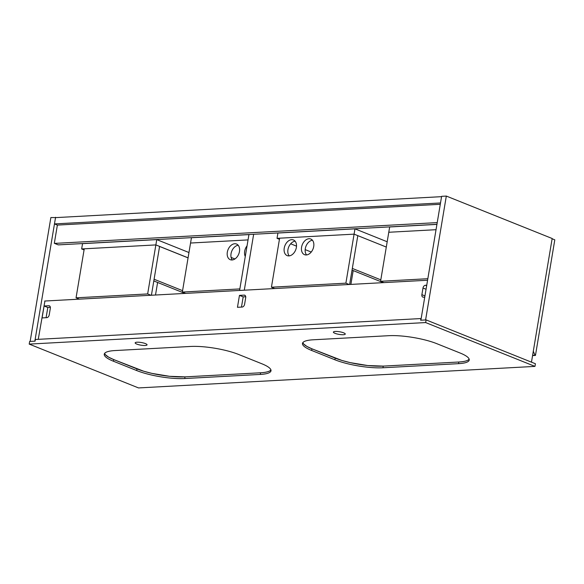 <?xml version="1.0" encoding="UTF-8"?>
<svg xmlns="http://www.w3.org/2000/svg" width="584" height="584" viewBox="0 0 584 584"><rect width="100%" height="100%" fill="white"/><g stroke="black" fill="none" stroke-linecap="round" stroke-linejoin="round"><path stroke-width="0.88" d="M260.581 372.774A34.434 7.621 -170.5 0 0 270.939 369.928L269.852 370.855C267.749 371.971 264.654 372.607 260.581 372.774L185.011 376.877L260.581 372.774L260.303 374.432A34.434 7.621 -170.5 0 0 271.005 370.789A34.434 7.621 -170.5 0 0 261.822 363.759L238.564 354.437A34.434 7.621 -170.5 0 0 190.523 346.458L114.953 350.561A34.434 7.621 -170.5 0 0 104.251 354.203A34.434 7.621 -170.5 0 0 113.435 361.233L136.692 370.555A34.434 7.621 -170.5 0 0 184.734 378.534L260.303 374.432M185.011 376.877L169.521 376.308L151.95 373.388L143.752 371.241L113.712 359.576L108.58 357.145L105.39 354.722L104.594 353.408A34.434 7.621 -170.5 0 0 113.712 359.576L136.97 368.898A34.434 7.621 -170.5 0 0 185.011 376.877L184.734 378.534M458.805 362.007A34.434 7.621 -170.5 0 0 469.164 359.16L468.076 360.087C465.974 361.204 462.886 361.846 458.805 362.007L383.235 366.11L458.805 362.007L458.528 363.664A34.434 7.621 -170.5 0 0 469.229 360.021A34.434 7.621 -170.5 0 0 460.046 352.991L436.788 343.669A34.434 7.621 -170.5 0 0 388.747 335.69L313.177 339.793A34.434 7.621 -170.5 0 0 302.476 343.436A34.434 7.621 -170.5 0 0 311.659 350.466L334.917 359.788A34.434 7.621 -170.5 0 0 382.958 367.767L458.528 363.664M383.235 366.11L367.745 365.54L350.174 362.62L341.976 360.474L311.936 348.809L306.804 346.378L303.614 343.961L302.819 342.64A34.434 7.621 -170.5 0 0 311.936 348.809L335.194 358.131A34.434 7.621 -170.5 0 0 383.235 366.11L382.958 367.767M335.26 331.449A6.022 1.336 -170.5 0 0 333.384 332.084A6.022 1.336 -170.5 0 0 336.866 333.917A6.022 1.336 -170.5 0 0 343.399 334.712A6.022 1.336 -170.5 0 0 345.275 334.07A6.022 1.336 -170.5 0 0 341.793 332.238A6.022 1.336 -170.5 0 0 335.26 331.449M137.036 342.209A6.022 1.336 -170.5 0 0 135.16 342.852A6.022 1.336 -170.5 0 0 138.642 344.684A6.022 1.336 -170.5 0 0 145.175 345.48A6.022 1.336 -170.5 0 0 147.051 344.837A6.022 1.336 -170.5 0 0 143.569 343.005A6.022 1.336 -170.5 0 0 137.036 342.209M29.2 344.1L138.525 387.929L534.973 366.394L535.418 363.744L426.094 319.915L425.648 322.565L29.2 344.1L29.645 341.45L35.091 341.151L35.369 339.494L420.918 318.557L420.641 320.214L426.094 319.915M534.973 366.394L425.648 322.565M54.465 223.92L55.524 217.628L441.562 196.662L440.511 202.955L54.465 223.92L57.378 225.088L54.327 243.302L58.283 244.886L436.934 224.322M440.285 204.291L57.378 225.088M55.575 217.292L34.85 341.166L30.142 341.421L50.866 217.547L56.298 217.584M155.505 295.015L157.607 282.466M44.917 301.023L38.252 339.341M44.085 305.994L42.092 317.915L46.793 317.659A2.752 1.891 -68.2 0 0 49.224 314.9L50.334 308.279A2.752 1.891 -68.2 0 0 49.37 305.826A2.752 1.891 -68.2 0 0 48.793 305.739L44.085 305.994L47.808 307.483L46.099 317.696L47.808 307.483L50.355 307.345M425.597 319.944L420.889 320.2L441.621 196.326L446.322 196.071L425.597 319.944M531.469 362.16L552.165 238.506L446.322 196.071M437.219 222.613L54.56 243.397M239.462 295.38L237.462 307.308L242.17 307.045A2.752 1.891 -68.2 0 0 244.594 304.293L245.703 297.665A2.752 1.891 -68.2 0 0 244.747 295.219A2.752 1.891 -68.2 0 0 244.163 295.124L239.462 295.38L243.178 296.876L241.469 307.089L243.178 296.876L245.733 296.738M427.576 280.24L44.661 301.037M426.743 285.211L425.415 285.284A2.752 1.891 -68.2 0 0 422.991 288.036L421.882 294.664A2.752 1.891 -68.2 0 0 422.838 297.11A2.752 1.891 -68.2 0 0 423.422 297.205L424.75 297.132M245.273 256.507A8.439 5.789 111.8 0 1 244.667 251.251A8.439 5.789 111.8 0 1 247.054 245.835M238.199 245.265A8.439 5.789 -68.2 0 0 231.045 253.682A8.439 5.789 -68.2 0 0 232.308 259.953M227.322 252.193A8.439 5.789 111.8 0 1 236.535 244.032A8.439 5.789 111.8 0 1 239.462 251.529A8.439 5.789 111.8 0 1 230.257 259.69A8.439 5.789 111.8 0 1 227.322 252.193M248.937 234.607L191.442 237.732L190.552 243.032L248.047 239.907L190.552 243.032L182.347 292.051L239.849 288.927M185.668 293.38L182.347 292.051M150.986 295.263L147.657 293.934L76.051 297.818L79.373 299.154M76.051 297.818L84.257 248.806L155.862 244.915L147.657 293.934M151.417 295.241L159.585 246.404L155.862 244.915L188.077 257.829M188.961 252.529L156.753 239.615L82.541 243.645L81.65 248.945L84.067 249.916M81.65 248.945L155.862 244.915L156.753 239.615M184.938 293.416L153.804 280.94M231.111 257.427L234.921 258.953M159.578 246.455L188.07 257.88M154.088 279.247L182.58 290.671M239.593 290.452L248.945 234.534M350.882 284.408L353.196 270.582M244.294 290.197L253.653 234.279M532.571 355.59L535.455 355.43L554.8 239.841L552.121 238.768M533.301 351.203L534.995 355.247L532.608 355.379M535.455 355.43L534.995 355.247M436.92 224.395L389.667 226.964L388.776 232.264L436.036 229.694L388.776 232.264L380.571 281.284L383.9 282.612M387.185 241.761L354.977 228.848L277.918 233.031L277.028 238.33L279.444 239.301M290.664 243.798L296.511 246.141M305.176 249.616L311.236 252.047M380.812 279.853L352.32 268.428L357.809 235.637L386.301 247.061L354.087 234.148L345.889 283.167L271.429 287.211L279.627 238.192L354.087 234.148L277.028 238.33M354.977 228.848L354.087 234.148L357.809 235.637L349.641 284.474M312.455 240.243A8.439 5.789 -68.2 0 0 305.293 248.667A8.439 5.789 -68.2 0 0 306.563 254.938M301.578 247.171A8.439 5.789 111.8 0 1 310.783 239.017A8.439 5.789 111.8 0 1 313.717 246.514A8.439 5.789 111.8 0 1 304.505 254.675A8.439 5.789 111.8 0 1 301.578 247.171M295.11 241.185A8.439 5.789 -68.2 0 0 287.948 249.609A8.439 5.789 -68.2 0 0 289.219 255.88M284.233 248.112A8.439 5.789 111.8 0 1 293.438 239.958A8.439 5.789 111.8 0 1 296.373 247.455A8.439 5.789 111.8 0 1 287.16 255.617A8.439 5.789 111.8 0 1 284.233 248.112M271.429 287.211L274.75 288.54M349.21 284.496L345.889 283.167M427.831 278.714L380.571 281.284M352.043 270.122L383.286 282.649M136.97 368.898L136.692 370.555M113.712 359.576L113.435 361.233M335.194 358.131L334.917 359.788M311.936 348.809L311.659 350.466M424.955 295.891L421.882 294.664M426.064 289.27L422.991 288.036M426.649 285.773L425.415 285.284M49.859 306.162L48.793 305.739M245.236 295.555L244.163 295.124"/></g></svg>
